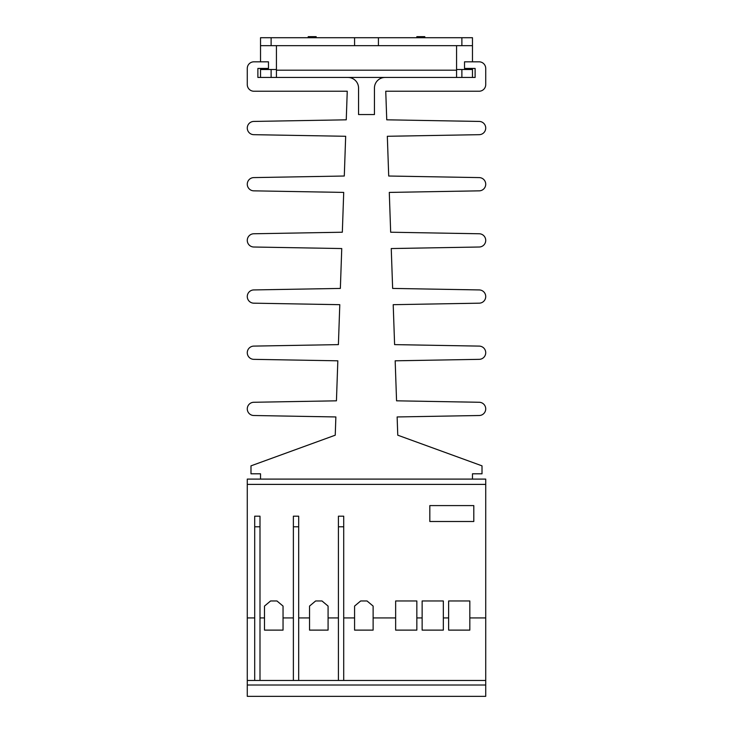 <?xml version="1.0" encoding="UTF-8"?>
<svg xmlns="http://www.w3.org/2000/svg" width="733" height="733" viewBox="0 0 733 733"><rect width="100%" height="100%" fill="white"/><g stroke="black" fill="none" stroke-linecap="round" stroke-linejoin="round"><path stroke-width="1.1" d="M485.722 617.928L485.722 680.453L247.278 680.453L247.278 685.007L485.722 685.007L485.722 680.453L247.278 680.453L247.278 479.098L485.722 479.098L485.722 617.928L469.826 617.928L469.826 630.114L448.633 630.114L448.633 617.928L443.337 617.928L443.337 630.114L422.135 630.114L422.135 617.928L416.839 617.928L416.839 630.114L395.646 630.114L395.646 617.928L373.124 617.928L373.124 630.114L354.58 630.114L354.58 617.928L343.713 617.928M485.722 685.007L485.722 696.35L247.278 696.35L247.278 685.007M293.374 617.928L283.048 617.928L283.048 630.114L264.494 630.114L264.494 617.928L259.995 617.928M338.417 617.928L328.082 617.928L328.082 630.114L309.537 630.114L309.537 617.928L298.679 617.928M473.802 505.596L473.802 521.493L429.822 521.493L429.822 505.596L473.802 505.596M448.633 617.928L448.633 600.968L469.826 600.968L469.826 617.928M485.722 484.394L247.278 484.394M247.278 617.928L254.699 617.928M254.699 526.789L254.699 516.188L259.995 516.188L259.995 526.789L254.699 526.789L254.699 680.453M264.494 617.928L264.494 606.081L270.596 600.968L276.955 600.968L283.048 606.081L283.048 617.928M293.374 526.789L293.374 516.188L298.679 516.188L298.679 526.789L293.374 526.789L293.374 680.453M309.537 617.928L309.537 606.081L315.63 600.968L321.989 600.968L328.082 606.081L328.082 617.928M338.417 526.789L338.417 516.188L343.713 516.188L343.713 526.789L338.417 526.789L338.417 680.453M354.58 617.928L354.58 606.081L360.673 600.968L367.031 600.968L373.124 606.081L373.124 617.928M395.646 617.928L395.646 600.968L416.839 600.968L416.839 617.928M422.135 617.928L422.135 600.968L443.337 600.968L443.337 617.928M259.995 680.453L259.995 526.789M298.679 680.453L298.679 526.789M343.713 680.453L343.713 526.789M472.473 479.098L472.473 473.802L482.012 473.802L482.012 465.849L397.762 435.191L397.13 416.949L479.217 415.51A6.624 6.624 0 0 0 485.722 408.895A6.624 6.624 0 0 0 479.217 402.27L396.562 400.823L395.169 360.81L479.217 359.344A6.624 6.624 0 0 0 485.722 352.72A6.624 6.624 0 0 0 479.217 346.104L394.601 344.62L393.209 304.681L479.217 303.178A6.624 6.624 0 0 0 485.722 296.553A6.624 6.624 0 0 0 479.217 289.929L392.641 288.426L391.248 248.551L479.217 247.012A6.624 6.624 0 0 0 485.722 240.387A6.624 6.624 0 0 0 479.217 233.763L390.671 232.224L389.287 192.412L479.217 190.846A6.624 6.624 0 0 0 485.722 184.221A6.624 6.624 0 0 0 479.217 177.597L388.71 176.021L387.326 136.283L479.217 134.68A6.624 6.624 0 0 0 485.722 128.055A6.624 6.624 0 0 0 479.217 121.431L386.749 119.818L385.75 91.231L479.098 91.231A6.624 6.624 0 0 0 485.722 84.607L485.722 68.444A6.624 6.624 0 0 0 479.098 61.819L464.53 61.819L464.53 68.444L475.121 68.444L475.121 77.451L385.045 77.451A10.601 10.601 0 0 0 374.444 88.052L374.444 114.54L358.556 114.54L358.556 88.052A10.601 10.601 0 0 0 347.955 77.451L257.879 77.451L257.879 68.444L268.47 68.444L268.47 61.819L253.902 61.819A6.624 6.624 0 0 0 247.278 68.444L247.278 84.607A6.624 6.624 0 0 0 253.902 91.231L347.25 91.231L346.251 119.818L253.783 121.431A6.624 6.624 0 0 0 247.278 128.055A6.624 6.624 0 0 0 253.783 134.68L345.674 136.283L344.29 176.021L253.783 177.597A6.624 6.624 0 0 0 247.278 184.221A6.624 6.624 0 0 0 253.783 190.846L343.713 192.412L342.329 232.224L253.783 233.763A6.624 6.624 0 0 0 247.278 240.387A6.624 6.624 0 0 0 253.783 247.012L341.752 248.551L340.359 288.426L253.783 289.929A6.624 6.624 0 0 0 247.278 296.553A6.624 6.624 0 0 0 253.783 303.178L339.791 304.681L338.399 344.62L253.783 346.104A6.624 6.624 0 0 0 247.278 352.72A6.624 6.624 0 0 0 253.783 359.344L337.831 360.81L336.438 400.823L253.783 402.27A6.624 6.624 0 0 0 247.278 408.895A6.624 6.624 0 0 0 253.783 415.51L335.87 416.949L335.238 435.191L250.988 465.849L250.988 473.802L260.527 473.802L260.527 479.098M456.577 45.657L456.577 77.451L276.423 77.451L276.423 45.657M260.527 77.451L260.527 68.444M260.527 61.819L260.527 37.713L461.882 37.713L461.882 45.657L260.527 45.657M276.423 69.507L260.527 69.507M456.577 69.507L461.882 69.507L461.882 77.451M472.473 77.451L472.473 69.507L461.882 69.507M472.473 69.507L472.473 68.444M472.473 61.819L472.473 45.657L461.882 45.657M308.217 37.713L308.217 36.65L316.161 36.65L316.161 37.713M424.783 37.713L424.783 36.65L416.839 36.65L416.839 37.713M472.473 45.657L472.473 37.713L461.882 37.713M354.58 45.657L354.58 37.713M378.42 45.657L378.42 37.713M271.118 77.451L271.118 69.507M456.577 70.194L276.423 70.194M271.118 45.657L271.118 37.713"/></g></svg>
